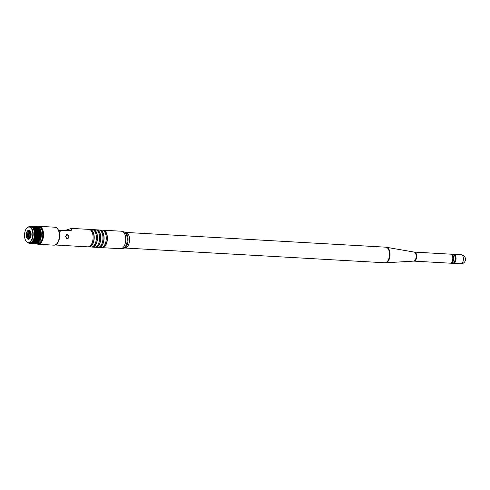 <?xml version="1.0" encoding="UTF-8"?>
<svg xmlns="http://www.w3.org/2000/svg" width="490" height="490" viewBox="0 0 490 490"><rect width="100%" height="100%" fill="white"/><g stroke="black" fill="none" stroke-linecap="round" stroke-linejoin="round"><path stroke-width="0.73" d="M69.047 236.744L67.136 238.753L65.495 236.541L67.13 234.539L69.047 236.744M452.938 263.265A4.508 2.413 -86.7 0 0 453.36 263.363A4.508 2.413 -86.7 0 0 456.031 258.855A4.508 2.413 -86.7 0 0 453.869 254.353A4.508 2.413 -86.7 0 0 453.44 254.402M453.918 262.597A3.834 2.052 -86.7 0 0 455.669 258.855A3.834 2.052 -86.7 0 0 454.34 255.18M450.549 263.13A4.508 2.413 -86.7 0 0 450.971 263.222L452.509 263.314A4.508 2.413 -86.7 0 0 455.179 258.806A4.508 2.413 -86.7 0 0 453.017 254.304L451.486 254.218A4.508 2.413 -86.7 0 0 451.057 254.267M450.971 263.222A4.508 2.413 -86.7 0 0 453.648 258.72A4.508 2.413 -86.7 0 0 451.486 254.218M451.535 262.456A3.834 2.052 -86.7 0 0 453.287 258.72A3.834 2.052 -86.7 0 0 451.958 255.045M414.522 252.117A4.508 2.413 -86.7 0 1 416.684 256.619A4.508 2.413 -86.7 0 1 414.007 261.127L450.12 263.179A4.508 2.413 -86.7 0 0 452.797 258.671A4.508 2.413 -86.7 0 0 450.635 254.169L414.117 252.074L385.765 247.181L125.808 232.419L121.545 231.231L103.194 230.19A8.753 4.686 -86.7 0 0 102.624 230.227M101.638 247.566A8.753 4.686 -86.7 0 0 102.202 247.664A8.753 4.686 -86.7 0 0 107.39 238.924A8.753 4.686 -86.7 0 0 103.194 230.19M102.379 247.334A8.416 4.502 -86.7 0 0 107.206 238.924A8.416 4.502 -86.7 0 0 103.335 230.539M98.343 247.383A8.753 4.686 -86.7 0 0 98.906 247.475L101.069 247.603A8.753 4.686 -86.7 0 0 106.25 238.857A8.753 4.686 -86.7 0 0 102.061 230.129L99.899 230.006A8.753 4.686 -86.7 0 0 99.329 230.037M98.906 247.475A8.753 4.686 -86.7 0 0 104.094 238.734A8.753 4.686 -86.7 0 0 99.899 230.006M99.084 247.144A8.416 4.502 -86.7 0 0 103.917 238.734A8.416 4.502 -86.7 0 0 100.04 230.355M95.054 247.193A8.753 4.686 -86.7 0 0 95.617 247.291L97.773 247.413A8.753 4.686 -86.7 0 0 102.961 238.673A8.753 4.686 -86.7 0 0 98.766 229.939L96.61 229.816A8.753 4.686 -86.7 0 0 96.04 229.847M95.617 247.291A8.753 4.686 -86.7 0 0 100.799 238.55A8.753 4.686 -86.7 0 0 96.61 229.816M95.795 246.96A8.416 4.502 -86.7 0 0 100.622 238.55A8.416 4.502 -86.7 0 0 96.751 230.165M91.759 247.009A8.753 4.686 -86.7 0 0 92.322 247.101L94.478 247.223A8.753 4.686 -86.7 0 0 99.666 238.483A8.753 4.686 -86.7 0 0 95.47 229.755L93.314 229.632A8.753 4.686 -86.7 0 0 92.745 229.663M92.322 247.101A8.753 4.686 -86.7 0 0 97.51 238.361A8.753 4.686 -86.7 0 0 93.314 229.632M92.5 246.77A8.416 4.502 -86.7 0 0 97.326 238.361A8.416 4.502 -86.7 0 0 93.455 229.982M88.47 246.819A8.753 4.686 -86.7 0 0 89.033 246.917L91.189 247.04A8.753 4.686 -86.7 0 0 96.371 238.299A8.753 4.686 -86.7 0 0 92.181 229.565L90.025 229.443A8.753 4.686 -86.7 0 0 89.45 229.473M89.033 246.917A8.753 4.686 -86.7 0 0 94.215 238.177A8.753 4.686 -86.7 0 0 90.025 229.443M89.211 246.586A8.416 4.502 -86.7 0 0 94.037 238.177A8.416 4.502 -86.7 0 0 90.16 229.792M55.168 244.994L87.894 246.85A8.753 4.686 -86.7 0 0 93.082 238.109A8.753 4.686 -86.7 0 0 88.886 229.381L71.54 228.395L65.005 230.459M66.395 230.539L71.209 230.533L71.54 228.395M71.209 230.533L70.56 230.772M58.978 231.648A4.373 3.693 -90.1 0 1 61.642 230.3L70.48 230.772M62.267 230.306C60.313 230.447 59.437 231.831 59.645 234.465L59.449 234.465M55.829 244.669A8.753 4.686 -86.7 0 0 59.67 236.211A8.753 4.686 -86.7 0 0 59.645 234.465M60.392 230.563L58.567 230.459M66.377 234.753A2.07 1.752 -90.1 0 1 67.093 234.575A2.07 1.752 -90.1 0 1 67.179 234.575A2.07 1.752 -90.1 0 1 68.845 236.744A2.07 1.752 -90.1 0 1 67.099 238.716A2.07 1.752 -90.1 0 1 67.014 238.716A2.07 1.752 -90.1 0 1 66.309 238.495M30.833 236.578A2.517 1.348 93.3 0 1 30.564 234.912A2.517 1.348 93.3 0 1 31.029 233.13M30.76 236.829A2.781 1.488 93.3 0 1 30.423 234.912A2.781 1.488 93.3 0 1 30.986 232.866M30.686 237.044A3.014 1.611 93.3 0 1 30.3 234.912A3.014 1.611 93.3 0 1 30.937 232.646M30.423 237.668A3.577 1.917 93.3 0 1 29.829 234.9A3.577 1.917 93.3 0 1 30.748 231.997M30.129 238.183A3.577 1.917 93.3 0 1 29.045 234.857A3.577 1.917 93.3 0 1 30.515 231.452M29.976 238.379A3.577 1.917 93.3 0 1 28.261 234.814A3.577 1.917 93.3 0 1 30.38 231.237M29.1 238.979A4.306 2.303 93.3 0 1 27.483 234.79A4.306 2.303 93.3 0 1 29.584 230.545M30.092 238.238A4.306 2.303 93.3 0 1 28.653 239.034A4.306 2.303 93.3 0 1 26.589 234.741A4.306 2.303 93.3 0 1 29.137 230.435A4.306 2.303 93.3 0 1 30.478 231.39M31.121 234.722A4.569 2.444 93.3 0 1 30.019 238.342A4.569 2.444 93.3 0 1 27.422 238.82A4.569 2.444 93.3 0 1 26.221 234.728A4.569 2.444 93.3 0 1 27.826 230.57A4.569 2.444 93.3 0 1 30.423 231.28A4.569 2.444 93.3 0 1 31.121 234.722M26.472 228.524A7.975 4.269 93.3 0 1 29.351 226.772L30.656 226.846A7.975 4.269 93.3 0 1 34.478 234.808A7.975 4.269 93.3 0 1 29.755 242.777L28.445 242.703A7.975 4.269 93.3 0 1 25.786 240.633M38.692 227.305L38.943 227.317A7.975 4.269 93.3 0 1 42.765 235.28A7.975 4.269 93.3 0 1 38.042 243.248L37.761 243.23M29.406 226.778L29.547 226.411A8.618 4.612 93.3 0 1 29.621 226.38L29.896 226.692L30.19 226.233A8.618 4.612 93.3 0 1 30.264 226.221L30.527 226.613L30.833 226.221A8.618 4.612 93.3 0 1 30.907 226.227L31.158 226.692L31.47 226.38A8.618 4.612 93.3 0 1 31.538 226.405L31.764 226.937L32.077 226.699A8.618 4.612 93.3 0 1 32.144 226.748L32.346 227.342L32.646 227.176A8.618 4.612 93.3 0 1 32.708 227.244L33.173 227.807A8.618 4.612 93.3 0 1 33.228 227.887L33.639 228.573A8.618 4.612 93.3 0 1 33.681 228.665L34.037 229.455A8.618 4.612 93.3 0 1 34.073 229.559L34.361 230.447A8.618 4.612 93.3 0 1 34.392 230.563L34.606 231.519A8.618 4.612 93.3 0 1 34.625 231.641L34.759 232.658A8.618 4.612 93.3 0 1 34.772 232.787L34.833 233.84A8.618 4.612 93.3 0 1 34.833 233.975L34.808 235.041A8.618 4.612 93.3 0 1 34.802 235.175L34.698 236.235A8.618 4.612 93.3 0 1 34.68 236.364L34.502 237.399A8.618 4.612 93.3 0 1 34.478 237.528L34.22 238.52A8.618 4.612 93.3 0 1 34.184 238.636L33.859 239.561A8.618 4.612 93.3 0 1 33.816 239.671L33.43 240.517A8.618 4.612 93.3 0 1 33.381 240.614L32.934 241.356A8.618 4.612 93.3 0 1 32.879 241.441L32.389 242.072A8.618 4.612 93.3 0 1 32.328 242.14L31.801 242.642A8.618 4.612 93.3 0 1 31.734 242.697L31.452 242.501L31.182 243.065A8.618 4.612 93.3 0 1 31.109 243.101L30.827 242.826L30.539 243.322A8.618 4.612 93.3 0 1 30.472 243.34L30.196 242.991L29.896 243.414A8.618 4.612 93.3 0 1 29.823 243.42L29.565 242.991L29.253 243.34A8.618 4.612 93.3 0 1 29.186 243.322L28.947 242.826L28.634 243.101A8.618 4.612 93.3 0 1 28.567 243.065L28.475 242.703M30.104 226.405L29.621 226.38M29.425 226.729L28.984 226.705M28.481 242.728L28.04 242.703A8.618 4.612 93.3 0 1 27.979 242.648L27.979 242.63M29.118 243.132L28.634 243.101M29.804 243.377L29.253 243.34M29.896 243.414L36.407 243.787A8.618 4.612 93.3 0 1 36.34 243.787L29.823 243.42M30.539 243.322L37.056 243.695A8.618 4.612 93.3 0 1 36.983 243.714L30.472 243.34M31.182 243.065L37.693 243.432A8.618 4.612 93.3 0 1 37.626 243.469L31.109 243.101M31.801 242.642L38.312 243.016A8.618 4.612 93.3 0 1 38.245 243.071L31.734 242.697M32.389 242.072L38.906 242.44A8.618 4.612 93.3 0 1 38.839 242.513L32.328 242.14M32.934 241.356L39.451 241.729A8.618 4.612 93.3 0 1 39.39 241.815L32.879 241.441M33.43 240.517L39.947 240.884A8.618 4.612 93.3 0 1 39.892 240.982L33.381 240.614M33.859 239.561L40.376 239.935A8.618 4.612 93.3 0 1 40.333 240.045L33.816 239.671M34.22 238.52L40.737 238.887A8.618 4.612 93.3 0 1 40.701 239.01L34.184 238.636M34.502 237.399L41.019 237.773A8.618 4.612 93.3 0 1 40.989 237.901L34.478 237.528M34.698 236.235L41.215 236.603A8.618 4.612 93.3 0 1 41.197 236.737L34.68 236.364M34.808 235.041L41.325 235.408A8.618 4.612 93.3 0 1 41.319 235.543L34.802 235.175M34.833 233.84L41.344 234.208A8.618 4.612 93.3 0 1 41.35 234.343L34.833 233.975M34.759 232.658L41.276 233.032A8.618 4.612 93.3 0 1 41.289 233.16L34.772 232.787M34.606 231.519L41.117 231.893A8.618 4.612 93.3 0 1 41.142 232.015L34.625 231.641M34.361 230.447L40.872 230.815A8.618 4.612 93.3 0 1 40.903 230.931L34.392 230.563M34.037 229.455L40.548 229.828A8.618 4.612 93.3 0 1 40.59 229.933L34.073 229.559M33.639 228.573L40.149 228.94A8.618 4.612 93.3 0 1 40.198 229.032L33.681 228.665M33.173 227.807L39.684 228.175A8.618 4.612 93.3 0 1 39.739 228.254L33.228 227.887M32.646 227.176L39.163 227.55A8.618 4.612 93.3 0 1 39.225 227.611L32.708 227.244M32.077 226.699L38.588 227.066A8.618 4.612 93.3 0 1 38.655 227.115L32.144 226.748M31.47 226.38L37.981 226.748A8.618 4.612 93.3 0 1 38.049 226.778L31.538 226.405M30.833 226.221L37.35 226.588A8.618 4.612 93.3 0 1 37.424 226.601L30.907 226.227M38.741 227.525L38.655 227.115M39.292 228.156L39.225 227.611M39.819 228.922L39.739 228.254M40.548 229.828L40.198 229.032M40.872 230.815L40.59 229.933M41.117 231.893L40.903 230.931M41.276 233.032L41.142 232.015M41.344 234.208L41.289 233.16M41.325 235.408L41.35 234.343M41.215 236.603L41.319 235.543M41.019 237.773L41.197 236.737M40.737 238.887L40.989 237.901M40.376 239.935L40.701 239.01M39.947 240.884L40.333 240.045M39.451 241.729L39.892 240.982M38.906 242.44L39.053 241.797M38.312 243.016L38.447 242.489M37.693 243.432L37.822 243.046M30.815 226.251L30.264 226.221M453.36 263.363L460.741 263.779A4.508 2.413 -86.7 0 0 463.411 259.271A4.508 2.413 -86.7 0 0 461.249 254.775L453.869 254.353M414.007 261.127L413.603 261.127A4.545 2.432 -86.7 0 0 416.145 256.589A4.545 2.432 -86.7 0 0 414.117 252.074M413.603 261.127L385.697 262.775A7.779 4.159 -86.7 0 0 390.046 255.008A7.779 4.159 -86.7 0 0 386.573 247.279M385.697 262.775L384.883 262.775A7.809 4.177 -86.7 0 0 389.507 254.971A7.809 4.177 -86.7 0 0 385.765 247.181M384.883 262.775L124.919 248.014A7.809 4.177 -86.7 0 0 129.544 240.21A7.809 4.177 -86.7 0 0 125.808 232.419M124.919 248.014L124.099 248.099A8.097 4.33 -86.7 0 0 128.062 240.118A8.097 4.33 -86.7 0 0 124.999 232.236M124.099 248.099L123.076 248.406A8.465 4.533 -86.7 0 0 127.222 240.057A8.465 4.533 -86.7 0 0 124.019 231.813M123.076 248.406L120.552 248.706A8.753 4.686 -86.7 0 0 125.74 239.965A8.753 4.686 -86.7 0 0 121.545 231.231M32.799 234.716A7.705 4.122 -86.7 0 0 28.984 227.023A7.705 4.122 -86.7 0 0 24.543 234.728A7.705 4.122 -86.7 0 0 28.365 242.421A7.705 4.122 -86.7 0 0 32.799 234.716M29.351 226.772A7.975 4.269 93.3 0 1 33.173 234.735A7.975 4.269 93.3 0 1 28.445 242.703C25.848 242.103 24.531 239.451 24.5 234.728C24.953 229.786 26.57 227.133 29.351 226.772M37.632 226.729A8.985 4.808 93.3 0 1 39.231 226.325A8.985 4.808 93.3 0 1 43.537 235.292A8.985 4.808 93.3 0 1 38.208 244.265A8.985 4.808 93.3 0 1 36.683 243.695M36.983 243.714A8.716 4.667 -86.7 0 0 43.163 235.274A8.716 4.667 -86.7 0 0 37.92 226.741M58.028 229.534A8.716 4.667 93.3 0 1 59.431 236.192M59.345 236.186A8.985 4.808 -86.7 0 0 55.039 227.219C57.961 227.893 59.437 230.888 59.474 236.198C58.959 241.766 57.14 244.755 54.023 245.165A8.985 4.808 -86.7 0 0 59.345 236.186M58.763 230.974L59.615 231.017L58.763 230.968M59.431 236.198A8.716 4.667 93.3 0 1 57.25 243.205M32.591 227.213L32.23 227.189M39.28 228.083L32.763 227.709M39.757 228.738L33.247 228.371M40.29 229.773L33.779 229.4M40.18 229.522L33.669 229.155M40.627 230.692L34.11 230.325M40.535 230.416L34.018 230.049M40.884 231.703L34.367 231.335M40.817 231.403L34.3 231.035M41.062 232.781L34.545 232.413M41.019 232.462L34.502 232.095M41.154 233.908L34.637 233.534M41.136 233.577L34.619 233.203M41.16 235.053L34.643 234.686M41.166 234.722L34.649 234.349M41.08 236.204L34.563 235.837M41.111 235.874L34.594 235.5M40.915 237.338L34.398 236.97M40.97 237.013L34.453 236.639M40.664 238.428L34.153 238.06M40.743 238.116L34.233 237.748M40.339 239.451L33.828 239.083M40.443 239.163L33.926 238.795M39.947 240.394L33.43 240.027M40.07 240.131L33.553 239.763M39.488 241.239L32.977 240.866M39.629 241.007L33.118 240.633M38.98 241.962L32.463 241.595M38.422 242.556L31.911 242.183M31.672 242.654L31.323 242.63M460.741 263.779A4.508 4.508 0 0 0 465.5 259.455A4.508 4.508 0 0 0 461.249 254.775M120.552 248.706L102.202 247.664M55.039 227.219L39.231 226.325L37.577 226.723M36.627 243.689L38.208 244.265L54.023 245.165"/></g></svg>
